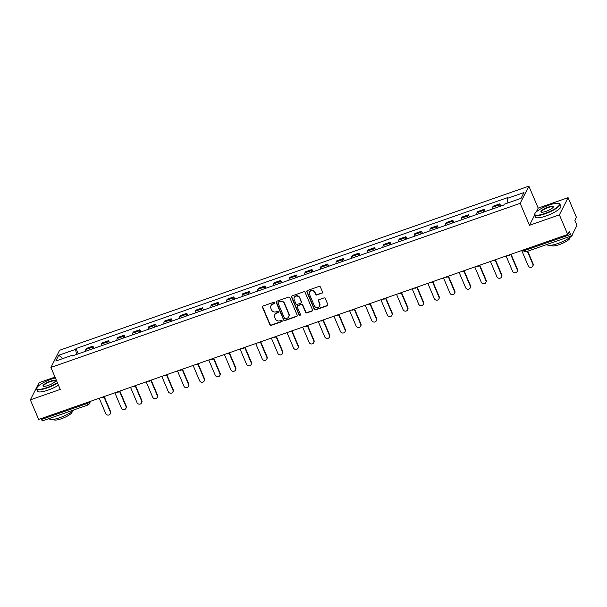 <?xml version="1.0" encoding="UTF-8"?>
<svg xmlns="http://www.w3.org/2000/svg" width="607" height="607" viewBox="0 0 607 607"><rect width="100%" height="100%" fill="white"/><g stroke="black" fill="none" stroke-linecap="round" stroke-linejoin="round"><path stroke-width="0.91" d="M274.501 302.794A0.759 0.706 -153.1 0 0 273.522 302.354L263.059 306.011A1.077 1.009 -153.1 0 0 262.49 307.324L269.872 324.73A1.077 1.009 -153.1 0 0 271.268 325.352L281.731 321.687A0.759 0.706 -153.1 0 0 282.134 320.769A0.759 0.706 -153.1 0 0 281.155 320.337L279.804 320.807A3.46 3.24 -153.1 0 1 275.335 318.819L274.721 317.37A3.46 3.24 -153.1 0 1 276.557 313.174L277.915 312.704A0.759 0.706 -153.1 0 0 278.317 311.786A0.759 0.706 -153.1 0 0 277.338 311.345L275.988 311.823A3.46 3.24 -153.1 0 1 271.519 309.828L270.904 308.379A3.46 3.24 -153.1 0 1 272.74 304.183L274.098 303.712A0.759 0.706 -153.1 0 0 274.501 302.794M321.93 293.257A1.077 1.009 -153.1 0 0 322.507 291.944L320.428 287.065A1.077 1.009 -153.1 0 0 319.039 286.443L307.415 290.503A1.077 1.009 -153.1 0 0 306.846 291.815L314.229 309.213A1.077 1.009 -153.1 0 0 315.625 309.836L327.241 305.776A1.077 1.009 -153.1 0 0 327.818 304.464L325.314 298.568A1.077 1.009 -153.1 0 0 323.918 297.946L318.948 299.683A1.077 1.009 -153.1 0 0 318.372 300.996L319.616 303.917A2.891 2.709 -153.1 0 1 316.915 307.574A2.891 2.709 -153.1 0 1 314.343 305.761L309.487 294.304A2.891 2.709 -153.1 0 1 312.188 290.647A2.891 2.709 -153.1 0 1 314.752 292.46L315.564 294.372A1.077 1.009 -153.1 0 0 316.953 294.994L322.105 292.908A1.077 1.009 -153.1 0 0 322.552 292.597M520.169 203.337L529.486 225.303L559.381 214.848L567.704 234.446L38.666 419.452L30.35 399.854L60.245 389.398L50.92 367.44L520.169 203.337L528.872 186.144L59.623 350.247L50.92 367.44M289.812 297.771A1.077 1.009 -153.1 0 0 288.416 297.149L276.8 301.209A1.077 1.009 -153.1 0 0 276.223 302.521L283.606 319.927A1.077 1.009 -153.1 0 0 285.002 320.549L296.618 316.482A1.077 1.009 -153.1 0 0 297.195 315.17L289.812 297.771M292.104 295.859L303.728 291.792A1.077 1.009 -153.1 0 1 305.124 292.415L312.506 309.82A1.077 1.009 -153.1 0 1 311.93 311.125L306.96 312.871A1.077 1.009 -153.1 0 1 305.564 312.248L302.567 305.184A1.077 1.009 -153.1 0 0 301.171 304.562L297.878 305.716A1.077 1.009 -153.1 0 0 297.301 307.028L300.419 314.38A0.759 0.706 -153.1 0 1 299.714 315.337A0.759 0.706 -153.1 0 1 299.039 314.858L291.535 297.164A1.077 1.009 -153.1 0 1 292.104 295.859M559.381 214.848L568.091 197.654L576.407 217.26L574.867 220.303L576.164 223.353A2.2 0.577 70.7 0 1 576.65 226.009L571.726 235.744A2.2 0.577 70.7 0 1 571.612 235.85L526.17 251.738A2.2 0.577 -109.3 0 1 525.101 250.35L570.534 234.461A2.2 0.577 70.7 0 0 571.612 235.85M55.009 377.084L39.053 382.66L30.35 399.854M568.091 197.654L538.197 208.11L528.872 186.144M567.704 234.446L569.245 231.404L570.534 234.461M42.687 420.742A2.2 0.577 -109.3 0 1 42.581 420.856A2.2 0.577 -109.3 0 1 41.504 419.46L86.945 403.572A2.2 0.516 -23 0 0 89.297 402.183L89.57 401.652M41.139 418.587L41.504 419.46M92.31 348.934A5.061 1.32 -109.3 0 1 92.416 347.181L85.792 349.495A5.061 1.32 70.7 0 0 85.686 351.248M85.792 349.495L86.323 348.448L92.947 346.127L93.903 348.372M92.416 347.181L92.947 346.127M109.548 342.902L108.592 340.656L101.976 342.97L101.445 344.025A5.061 1.32 70.7 0 0 101.339 345.778M107.955 343.456A5.061 1.32 -109.3 0 1 108.061 341.703L108.592 340.656M125.194 337.431L124.245 335.185L117.621 337.5L117.09 338.547A5.061 1.32 70.7 0 0 116.984 340.299M123.6 337.985A5.061 1.32 -109.3 0 1 123.714 336.232L124.245 335.185M140.847 331.961L139.891 329.715L133.274 332.029L132.743 333.076A5.061 1.32 70.7 0 0 132.63 334.829M139.253 332.515A5.061 1.32 -109.3 0 1 139.36 330.762L139.891 329.715M156.492 326.483L155.536 324.244L148.92 326.558L148.389 327.605A5.061 1.32 70.7 0 0 148.283 329.358M154.899 327.044A5.061 1.32 -109.3 0 1 155.005 325.291L155.536 324.244M172.138 321.012L171.189 318.766L164.565 321.088L164.034 322.135A5.061 1.32 70.7 0 0 163.928 323.888M170.552 321.573A5.061 1.32 -109.3 0 1 170.658 319.821L171.189 318.766M187.791 315.541L186.835 313.295L180.218 315.61L179.687 316.664A5.061 1.32 70.7 0 0 179.573 318.409M186.197 316.095A5.061 1.32 -109.3 0 1 186.303 314.343L186.835 313.295M203.436 310.071L202.488 307.825L195.864 310.139L195.333 311.186A5.061 1.32 70.7 0 0 195.226 312.939M201.843 310.625A5.061 1.32 -109.3 0 1 201.956 308.872L202.488 307.825M219.089 304.6L218.133 302.354L211.509 304.668L210.978 305.716A5.061 1.32 70.7 0 0 210.872 307.468M217.496 305.154A5.061 1.32 -109.3 0 1 217.602 303.401L218.133 302.354M234.734 299.122L233.778 296.884L227.162 299.198L226.631 300.245A5.061 1.32 70.7 0 0 226.517 301.998M233.141 299.683A5.061 1.32 -109.3 0 1 233.247 297.931L233.778 296.884M250.38 293.651L249.431 291.406L242.808 293.72L242.276 294.774A5.061 1.32 70.7 0 0 242.17 296.527M248.787 294.213A5.061 1.32 -109.3 0 1 248.9 292.46L249.431 291.406M266.033 288.181L265.077 285.935L258.461 288.249L257.929 289.296A5.061 1.32 70.7 0 0 257.816 291.049M264.44 288.735A5.061 1.32 -109.3 0 1 264.546 286.982L265.077 285.935M281.678 282.71L280.722 280.464L274.106 282.779L273.575 283.826A5.061 1.32 70.7 0 0 273.469 285.578M280.085 283.264A5.061 1.32 -109.3 0 1 280.191 281.511L280.722 280.464M297.324 277.232L296.375 274.994L289.751 277.308L289.22 278.355A5.061 1.32 70.7 0 0 289.114 280.108M295.738 277.794A5.061 1.32 -109.3 0 1 295.844 276.041L296.375 274.994M312.977 271.761L312.021 269.516L305.404 271.837L304.873 272.884A5.061 1.32 70.7 0 0 304.76 274.637M311.383 272.323A5.061 1.32 -109.3 0 1 311.49 270.57L312.021 269.516M328.622 266.291L327.674 264.045L321.05 266.359L320.519 267.414A5.061 1.32 70.7 0 0 320.413 269.167M327.029 266.845A5.061 1.32 -109.3 0 1 327.143 265.092L327.674 264.045M344.275 260.82L343.319 258.574L336.695 260.889L336.164 261.936A5.061 1.32 70.7 0 0 336.058 263.688M342.682 261.374A5.061 1.32 -109.3 0 1 342.788 259.621L343.319 258.574M359.921 255.35L358.965 253.104L352.348 255.418L351.817 256.465A5.061 1.32 70.7 0 0 351.703 258.218M358.327 255.904A5.061 1.32 -109.3 0 1 358.433 254.151L358.965 253.104M375.566 249.872L374.618 247.633L367.994 249.947L367.463 250.995A5.061 1.32 70.7 0 0 367.356 252.747M373.973 250.433A5.061 1.32 -109.3 0 1 374.087 248.68L374.618 247.633M391.219 244.401L390.263 242.155L383.647 244.477L383.116 245.524A5.061 1.32 70.7 0 0 383.002 247.277M389.626 244.962A5.061 1.32 -109.3 0 1 389.732 243.21L390.263 242.155M406.865 238.93L405.908 236.684L399.292 238.999L398.761 240.053A5.061 1.32 70.7 0 0 398.655 241.806M405.271 239.484A5.061 1.32 -109.3 0 1 405.377 237.732L405.908 236.684M422.51 233.46L421.562 231.214L414.938 233.528L414.406 234.575A5.061 1.32 70.7 0 0 414.3 236.328M420.924 234.014A5.061 1.32 -109.3 0 1 421.03 232.261L421.562 231.214M438.163 227.989L437.207 225.743L430.591 228.057L430.059 229.105A5.061 1.32 70.7 0 0 429.946 230.857M436.57 228.543A5.061 1.32 -109.3 0 1 436.676 226.79L437.207 225.743M453.808 222.511L452.86 220.273L446.236 222.587L445.705 223.634A5.061 1.32 70.7 0 0 445.599 225.387M452.215 223.073A5.061 1.32 -109.3 0 1 452.329 221.32L452.86 220.273M469.461 217.04L468.505 214.795L461.881 217.109L461.35 218.163A5.061 1.32 70.7 0 0 461.244 219.916M467.868 217.602A5.061 1.32 -109.3 0 1 467.974 215.849L468.505 214.795M485.107 211.57L484.151 209.324L477.534 211.638L477.003 212.685A5.061 1.32 70.7 0 0 476.89 214.438M483.513 212.124A5.061 1.32 -109.3 0 1 483.62 210.371L484.151 209.324M500.752 206.099L499.804 203.853L493.18 206.168L492.649 207.215A5.061 1.32 70.7 0 0 492.543 208.967M499.159 206.653A5.061 1.32 -109.3 0 1 499.273 204.9L499.804 203.853M73.136 355.634L72.665 355.133L55.814 361.028L58.742 355.247L75.594 349.359L76.528 354.45M507.945 202.92L507.126 198.451L507.535 197.639L76.004 348.547L75.594 349.359M507.126 198.451L523.978 192.556L521.049 198.337L504.197 204.225L503.787 205.037L72.256 355.945L72.665 355.133M529.486 225.303L534.676 215.068M536.277 211.896L538.197 208.11M78.25 353.843L76.004 348.547M58.742 355.247L62.931 358.54M274.546 303.189A0.759 0.706 -153.1 0 1 274.273 303.363L272.915 303.841A3.46 3.24 -153.1 0 0 271.147 305.374L270.972 305.716M274.789 314.707L274.963 314.358A3.46 3.24 -153.1 0 1 276.731 312.833L278.089 312.355A0.759 0.706 -153.1 0 0 278.363 312.18M262.611 306.33A1.077 1.009 -153.1 0 0 262.664 306.983L270.047 324.381A1.077 1.009 -153.1 0 0 271.443 325.003L281.906 321.346A0.759 0.706 -153.1 0 0 282.179 321.171M276.344 301.527A1.077 1.009 -153.1 0 0 276.397 302.18L283.78 319.578A1.077 1.009 -153.1 0 0 285.176 320.2L296.793 316.141A1.077 1.009 -153.1 0 0 297.248 315.822M278.454 302.187A0.759 0.706 -153.1 0 0 278.052 303.105L284.539 318.379A0.759 0.706 -153.1 0 0 285.51 318.812L286.936 318.311A3.46 3.24 -153.1 0 0 288.78 314.123L284.342 303.675A3.46 3.24 -153.1 0 0 279.88 301.687L278.628 301.838A0.759 0.706 -153.1 0 0 278.241 302.18L278.067 302.521M288.712 316.786L288.886 316.437A3.46 3.24 -153.1 0 0 288.955 313.773L288.78 314.123M278.628 301.838L280.055 301.345A3.46 3.24 -153.1 0 1 284.516 303.333L288.955 313.773M297.324 306.201L297.498 305.852A1.077 1.009 -153.1 0 1 298.052 305.374L301.345 304.221A1.077 1.009 -153.1 0 1 302.741 304.843L305.738 311.899A1.077 1.009 -153.1 0 0 307.134 312.522L312.104 310.784A1.077 1.009 -153.1 0 0 312.552 310.465M291.656 296.17A1.077 1.009 -153.1 0 0 291.709 296.823L299.213 314.517A0.759 0.706 -153.1 0 0 300.465 314.775M299.463 297.862A2.891 2.709 -153.1 0 0 294.251 297.483A2.891 2.709 -153.1 0 0 294.19 299.706L295.905 303.743A1.077 1.009 -153.1 0 0 297.301 304.365L300.602 303.212A1.077 1.009 -153.1 0 0 301.171 301.899L299.638 297.521A2.891 2.709 -153.1 0 0 294.425 297.134L294.251 297.483M301.155 302.734L301.33 302.392A1.077 1.009 -153.1 0 0 301.345 301.558L301.171 301.899M299.638 297.521L301.345 301.558M309.54 292.081L309.714 291.732A2.891 2.709 -153.1 0 1 314.927 292.119L315.739 294.031A1.077 1.009 -153.1 0 0 317.127 294.653L322.105 292.908M319.555 306.148L319.73 305.799A2.891 2.709 -153.1 0 0 319.79 303.576L319.616 303.917M318.5 300.002A1.077 1.009 -153.1 0 0 318.546 300.647L319.79 303.576M306.967 290.821A1.077 1.009 -153.1 0 0 307.021 291.474L314.403 308.872A1.077 1.009 -153.1 0 0 315.799 309.494L327.416 305.427A1.077 1.009 -153.1 0 0 327.863 305.116M99.229 398.275L105.701 413.519A2.534 2.367 -153.1 0 0 110.269 413.86A2.534 2.367 -153.1 0 0 110.315 411.91L110.542 411.463A2.534 2.367 26.9 0 1 110.489 413.413L110.269 413.86M104.207 396.538L110.542 411.463M103.88 396.75L110.315 411.91M114.875 392.805L121.347 408.048A2.534 2.367 -153.1 0 0 125.915 408.39A2.534 2.367 -153.1 0 0 125.96 406.44L126.188 405.992A2.534 2.367 26.9 0 1 126.142 407.942L125.915 408.39M119.852 391.06L126.188 405.992M119.526 391.272L125.96 406.44M130.528 387.327L137 402.578A2.534 2.367 -153.1 0 0 141.56 402.911A2.534 2.367 -153.1 0 0 141.613 400.961L141.841 400.514A2.534 2.367 26.9 0 1 141.788 402.464L141.56 402.911M135.498 385.589L141.841 400.514M135.179 385.802L141.613 400.961M146.173 381.856L152.645 397.107A2.534 2.367 -153.1 0 0 157.213 397.441A2.534 2.367 -153.1 0 0 157.259 395.491L157.486 395.043A2.534 2.367 26.9 0 1 157.433 396.993L157.213 397.441M151.151 380.119L157.486 395.043M150.824 380.331L157.259 395.491M161.819 376.386L168.291 391.636A2.534 2.367 -153.1 0 0 172.858 391.97A2.534 2.367 -153.1 0 0 172.904 390.02L173.132 389.573A2.534 2.367 26.9 0 1 173.086 391.523L172.858 391.97M166.796 374.648L173.132 389.573M166.47 374.86L172.904 390.02M177.472 370.915L183.944 386.158A2.534 2.367 -153.1 0 0 188.504 386.5A2.534 2.367 -153.1 0 0 188.557 384.55L188.785 384.102A2.534 2.367 26.9 0 1 188.731 386.052L188.504 386.5M182.449 369.17L188.785 384.102M182.123 369.39L188.557 384.55M55.381 377.949A13.43 3.149 -23 0 0 51.329 379.163A13.43 3.149 -23 0 0 36.913 387.752A13.43 3.149 -23 0 0 47.08 387.554A13.43 3.149 -23 0 0 57.384 382.668M57.544 383.047A13.756 3.225 157 0 1 47.156 387.949A13.756 3.225 157 0 1 36.67 389.026A13.756 3.225 157 0 1 36.739 388.154L36.913 387.752M48.143 385.453A6.715 1.571 157 0 1 43.355 386.249A6.715 1.571 157 0 1 50.267 381.257A6.715 1.571 157 0 1 55.351 381.158A6.715 1.571 157 0 1 48.143 385.453M55.229 381.378A6.381 1.495 -23 0 0 55.207 381.158A6.381 1.495 -23 0 0 50.343 381.659A6.381 1.495 -23 0 0 43.454 386.143A6.381 1.495 -23 0 0 43.598 386.318M73.842 409.922A13.756 3.225 157 0 1 59.782 417.692A13.756 3.225 157 0 1 49.296 418.769L49.197 418.542M60.351 414.634A13.756 3.225 157 0 1 58.735 415.234A13.756 3.225 157 0 1 57.149 415.757M71.952 411.584L72.036 411.789A9.902 2.322 157 0 1 61.353 418.754A9.902 2.322 157 0 1 53.803 419.528L53.712 419.323M58.469 385.217A13.756 3.225 157 0 1 48.074 390.119A13.756 3.225 157 0 1 37.588 391.196L36.67 389.026M545.018 213.421A13.43 3.149 -23 0 0 558.842 203.436A13.43 3.149 -23 0 0 549.267 205.037A13.43 3.149 -23 0 0 534.85 213.626A13.43 3.149 -23 0 0 545.018 213.421M558.842 203.436L559.252 203.595A13.756 3.225 157 0 1 559.927 204.149A13.756 3.225 157 0 1 545.094 213.823A13.756 3.225 157 0 1 534.6 214.901A13.756 3.225 157 0 1 534.676 214.028L534.85 213.626M546.08 211.327A6.715 1.571 157 0 1 541.292 212.124A6.715 1.571 157 0 1 548.204 207.131A6.715 1.571 157 0 1 553.288 207.033A6.715 1.571 157 0 1 546.08 211.327M553.167 207.245A6.381 1.495 -23 0 0 553.144 207.033A6.381 1.495 -23 0 0 548.28 207.533A6.381 1.495 -23 0 0 541.391 212.018A6.381 1.495 -23 0 0 541.527 212.184M572.598 234.014A13.756 3.225 157 0 1 557.719 243.566A13.756 3.225 157 0 1 547.226 244.644L547.127 244.409M558.288 240.509A13.756 3.225 157 0 1 556.672 241.1A13.756 3.225 157 0 1 555.086 241.632M569.882 237.458L569.973 237.663A9.902 2.322 157 0 1 559.29 244.629A9.902 2.322 157 0 1 551.733 245.403L551.649 245.198M559.927 204.149L560.853 206.319A13.756 3.225 157 0 1 546.012 215.986A13.756 3.225 157 0 1 535.526 217.063L534.6 214.901M193.117 365.444L199.589 380.688A2.534 2.367 -153.1 0 0 204.157 381.029A2.534 2.367 -153.1 0 0 204.202 379.079L204.43 378.631A2.534 2.367 26.9 0 1 204.384 380.581L204.157 381.029M198.094 363.699L204.43 378.631M197.768 363.912L204.202 379.079M208.762 359.966L215.235 375.217A2.534 2.367 -153.1 0 0 219.802 375.551A2.534 2.367 -153.1 0 0 219.855 373.601L220.075 373.153A2.534 2.367 26.9 0 1 220.03 375.103L219.802 375.551M213.74 358.229L220.075 373.153M213.414 358.441L219.855 373.601M224.415 354.496L230.888 369.746A2.534 2.367 -153.1 0 0 235.455 370.08A2.534 2.367 -153.1 0 0 235.501 368.13L235.728 367.683A2.534 2.367 26.9 0 1 235.675 369.633L235.455 370.08M229.393 352.758L235.728 367.683M229.067 352.971L235.501 368.13M240.061 349.025L246.533 364.276A2.534 2.367 -153.1 0 0 251.101 364.61A2.534 2.367 -153.1 0 0 251.146 362.66L251.374 362.212A2.534 2.367 26.9 0 1 251.328 364.162L251.101 364.61M245.038 347.287L251.374 362.212M244.712 347.5L251.146 362.66M255.714 343.554L262.186 358.798A2.534 2.367 -153.1 0 0 266.746 359.139A2.534 2.367 -153.1 0 0 266.799 357.189L267.027 356.741A2.534 2.367 26.9 0 1 266.974 358.691L266.746 359.139M260.684 341.809L267.027 356.741M260.365 342.029L266.799 357.189M271.359 338.084L277.831 353.327A2.534 2.367 -153.1 0 0 282.399 353.661A2.534 2.367 -153.1 0 0 282.445 351.711L282.672 351.271A2.534 2.367 26.9 0 1 282.619 353.221L282.399 353.661M276.337 336.339L282.672 351.271M276.01 336.551L282.445 351.711M287.005 332.606L293.477 347.857A2.534 2.367 -153.1 0 0 298.045 348.19A2.534 2.367 -153.1 0 0 298.09 346.24L298.318 345.793A2.534 2.367 26.9 0 1 298.272 347.743L298.045 348.19M291.982 330.868L298.318 345.793M291.656 331.081L298.09 346.24M302.658 327.135L309.13 342.386A2.534 2.367 -153.1 0 0 313.69 342.72A2.534 2.367 -153.1 0 0 313.743 340.77L313.971 340.322A2.534 2.367 26.9 0 1 313.918 342.272L313.69 342.72M307.635 325.398L313.971 340.322M307.309 325.61L313.743 340.77M318.303 321.664L324.775 336.908A2.534 2.367 -153.1 0 0 329.343 337.249A2.534 2.367 -153.1 0 0 329.389 335.299L329.616 334.852A2.534 2.367 26.9 0 1 329.571 336.802L329.343 337.249M323.281 319.927L329.616 334.852M322.954 320.139L329.389 335.299M333.949 316.194L340.421 331.437A2.534 2.367 -153.1 0 0 344.988 331.779A2.534 2.367 -153.1 0 0 345.042 329.829L345.262 329.381A2.534 2.367 26.9 0 1 345.216 331.331L344.988 331.779M338.926 314.449L345.262 329.381M338.6 314.661L345.042 329.829M349.602 310.723L356.074 325.967A2.534 2.367 -153.1 0 0 360.641 326.3A2.534 2.367 -153.1 0 0 360.687 324.35L360.915 323.903A2.534 2.367 26.9 0 1 360.862 325.86L360.641 326.3M354.579 308.978L360.915 323.903M354.253 309.191L360.687 324.35M365.247 305.245L371.719 320.496A2.534 2.367 -153.1 0 0 376.287 320.83A2.534 2.367 -153.1 0 0 376.332 318.88L376.56 318.432A2.534 2.367 26.9 0 1 376.515 320.382L376.287 320.83M370.224 303.508L376.56 318.432M369.898 303.72L376.332 318.88M380.9 299.775L387.372 315.025A2.534 2.367 -153.1 0 0 391.932 315.359A2.534 2.367 -153.1 0 0 391.985 313.409L392.213 312.962A2.534 2.367 26.9 0 1 392.16 314.912L391.932 315.359M385.87 298.037L392.213 312.962M385.551 298.249L391.985 313.409M396.546 294.304L403.018 309.547A2.534 2.367 -153.1 0 0 407.585 309.889A2.534 2.367 -153.1 0 0 407.631 307.939L407.858 307.491A2.534 2.367 26.9 0 1 407.805 309.441L407.585 309.889M401.523 292.566L407.858 307.491M401.197 292.779L407.631 307.939M412.191 288.833L418.663 304.077A2.534 2.367 -153.1 0 0 423.231 304.418A2.534 2.367 -153.1 0 0 423.276 302.468L423.504 302.02A2.534 2.367 26.9 0 1 423.458 303.97L423.231 304.418M417.168 287.088L423.504 302.02M416.842 287.301L423.276 302.468M427.844 283.355L434.316 298.606A2.534 2.367 -153.1 0 0 438.876 298.94A2.534 2.367 -153.1 0 0 438.929 296.99L439.157 296.542A2.534 2.367 26.9 0 1 439.104 298.492L438.876 298.94M432.821 281.618L439.157 296.542M432.495 281.83L438.929 296.99M443.489 277.885L449.962 293.135A2.534 2.367 -153.1 0 0 454.529 293.469A2.534 2.367 -153.1 0 0 454.575 291.519L454.802 291.072A2.534 2.367 26.9 0 1 454.757 293.022L454.529 293.469M448.467 276.147L454.802 291.072M448.141 276.36L454.575 291.519M459.135 272.414L465.607 287.665A2.534 2.367 -153.1 0 0 470.175 287.999A2.534 2.367 -153.1 0 0 470.228 286.049L470.448 285.601A2.534 2.367 26.9 0 1 470.402 287.551L470.175 287.999M464.112 270.676L470.448 285.601M463.786 270.889L470.228 286.049M474.788 266.943L481.26 282.187A2.534 2.367 -153.1 0 0 485.828 282.528A2.534 2.367 -153.1 0 0 485.873 280.578L486.101 280.13A2.534 2.367 26.9 0 1 486.048 282.08L485.828 282.528M479.765 265.198L486.101 280.13M479.439 265.418L485.873 280.578M490.433 261.473L496.905 276.716A2.534 2.367 -153.1 0 0 501.473 277.058A2.534 2.367 -153.1 0 0 501.519 275.1L501.746 274.66A2.534 2.367 26.9 0 1 501.701 276.61L501.473 277.058M495.411 259.728L501.746 274.66M495.084 259.94L501.519 275.1M506.086 255.995L512.558 271.246A2.534 2.367 -153.1 0 0 517.118 271.579A2.534 2.367 -153.1 0 0 517.172 269.629L517.399 269.182A2.534 2.367 26.9 0 1 517.346 271.132L517.118 271.579M511.056 254.257L517.399 269.182M510.737 254.47L517.172 269.629M521.732 250.524L528.204 265.775A2.534 2.367 -153.1 0 0 532.771 266.109A2.534 2.367 -153.1 0 0 532.817 264.159L533.045 263.711A2.534 2.367 26.9 0 1 532.992 265.661L532.771 266.109M527.733 251.192L533.045 263.711M527.369 251.321L532.817 264.159M89.138 401.804L89.297 402.183A2.2 2.064 -153.1 0 1 88.129 404.854A2.2 0.577 -109.3 0 1 88.023 404.96A2.2 0.577 -109.3 0 1 86.945 403.572L86.573 402.699M483.62 210.371L477.003 212.685M467.974 215.849L461.35 218.163M452.329 221.32L445.705 223.634M436.676 226.79L430.059 229.105M421.03 232.261L414.406 234.575M405.377 237.732L398.761 240.053M389.732 243.21L383.116 245.524M374.087 248.68L367.463 250.995M358.433 254.151L351.817 256.465M342.788 259.621L336.164 261.936M327.143 265.092L320.519 267.414M311.49 270.57L304.873 272.884M295.844 276.041L289.22 278.355M280.191 281.511L273.575 283.826M264.546 286.982L257.929 289.296M248.9 292.46L242.276 294.774M233.247 297.931L226.631 300.245M217.602 303.401L210.978 305.716M201.956 308.872L195.333 311.186M186.303 314.343L179.687 316.664M170.658 319.821L164.034 322.135M155.005 325.291L148.389 327.605M139.36 330.762L132.743 333.076M123.714 336.232L117.09 338.547M108.061 341.703L101.445 344.025M499.273 204.9L492.649 207.215M524.729 249.477L525.101 250.35A2.2 0.516 -23 0 1 523.424 250.524A2.2 2.2 0 0 0 526.17 251.738A2.2 0.577 -109.3 0 0 526.284 251.632M523.439 250.365A2.2 0.516 -23 0 0 523.424 250.524L523.204 250.008M101.384 397.524A2.2 2.2 0 0 0 103.972 396.614M117.03 392.046A2.2 2.2 0 0 0 119.617 391.143M132.683 386.576A2.2 2.2 0 0 0 135.262 385.673M148.328 381.105A2.2 2.2 0 0 0 150.915 380.202M163.973 375.634A2.2 2.2 0 0 0 166.561 374.731M179.626 370.164A2.2 2.2 0 0 0 182.206 369.253M195.272 364.686A2.2 2.2 0 0 0 197.859 363.783M210.925 359.215A2.2 2.2 0 0 0 213.505 358.312M226.57 353.744A2.2 2.2 0 0 0 229.158 352.842M242.216 348.274A2.2 2.2 0 0 0 244.803 347.371M257.869 342.796A2.2 2.2 0 0 0 260.449 341.893M273.514 337.325A2.2 2.2 0 0 0 276.102 336.422M289.16 331.854A2.2 2.2 0 0 0 291.747 330.952M304.813 326.384A2.2 2.2 0 0 0 307.392 325.481M320.458 320.913A2.2 2.2 0 0 0 323.045 320.003M336.111 315.435A2.2 2.2 0 0 0 338.691 314.532M351.757 309.965A2.2 2.2 0 0 0 354.344 309.062M367.402 304.494A2.2 2.2 0 0 0 369.989 303.591M383.055 299.023A2.2 2.2 0 0 0 385.635 298.12M398.7 293.553A2.2 2.2 0 0 0 401.288 292.642M414.346 288.075A2.2 2.2 0 0 0 416.933 287.172M429.999 282.604A2.2 2.2 0 0 0 432.579 281.701M445.644 277.133A2.2 2.2 0 0 0 448.232 276.231M461.297 271.663A2.2 2.2 0 0 0 463.877 270.76M476.943 266.185A2.2 2.2 0 0 0 479.53 265.282M492.588 260.714A2.2 2.2 0 0 0 495.175 259.811M508.241 255.243A2.2 2.2 0 0 0 510.821 254.341M90.564 401.303L89.259 403.875A2.2 2.2 0 0 1 88.023 404.96L42.581 420.856"/></g></svg>
